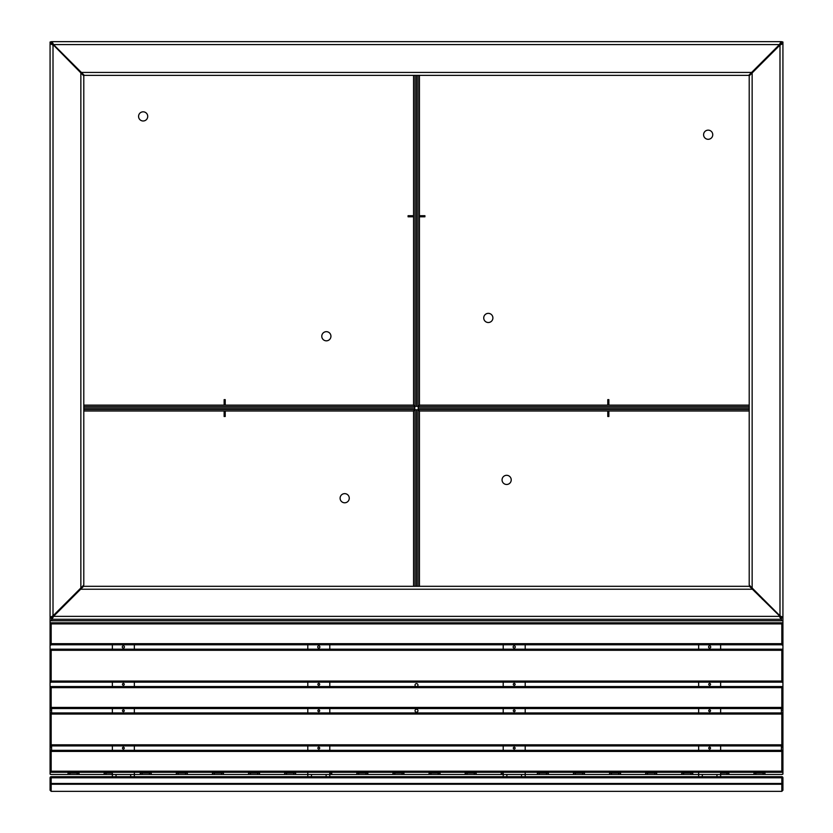 <?xml version="1.0" encoding="UTF-8"?>
<svg xmlns="http://www.w3.org/2000/svg" width="833" height="833" viewBox="0 0 833 833"><rect width="100%" height="100%" fill="white"/><g stroke="black" fill="none" stroke-linecap="round" stroke-linejoin="round"><path stroke-width="1.25" d="M51.584 644.784L50.074 645.294L50.074 650.281A1.104 1.104 0 0 1 51.177 649.178L781.823 649.178L781.823 650.281L51.177 650.281L51.177 681.061L781.823 681.061L781.823 650.281L782.926 650.281L782.926 617.295L779.99 615.837L749.211 585.058L749.211 75.876L779.99 45.097L782.926 43.639L782.926 617.295L781.458 617.295L782.926 617.815M781.458 712.933L781.458 710.299L782.926 710.299L782.926 650.281A1.104 1.104 0 0 0 781.823 649.178A1.104 1.104 0 0 1 782.926 650.281M781.458 710.299L781.458 708.539M781.458 750.314L781.458 747.378L782.926 747.378L782.926 714.037A1.104 1.104 0 0 0 781.823 712.933L51.177 712.933A1.104 1.104 0 0 0 50.074 714.037L51.177 714.037L51.177 744.817L781.823 744.817L781.823 714.037L51.177 714.037L51.177 712.933A1.104 1.104 0 0 0 50.074 714.037L50.074 687.652L51.177 687.652L51.177 707.436L781.823 707.436L781.823 687.652L51.177 687.652L51.177 686.548L781.823 686.548A1.104 1.104 0 0 1 782.926 687.652A1.104 1.104 0 0 0 781.823 686.548A1.104 1.104 0 0 1 782.926 687.652L781.823 687.652L781.823 686.548M781.458 747.378L781.458 745.91M52.062 43.118L52.062 41.65L53.531 44.586L51.542 43.118L51.542 41.65L780.938 41.65L779.469 44.586L780.938 43.118L782.926 43.639L781.458 43.118L781.458 41.65L782.926 42.014L782.926 43.118M782.926 710.299L782.926 714.037A1.104 1.104 0 0 0 781.823 712.933A1.104 1.104 0 0 1 782.926 714.037L781.823 714.037L781.823 712.933M782.926 747.378L782.926 773.399A1.104 1.104 0 0 1 781.823 774.492L753.98 774.492L753.98 772.993L764.965 772.993L764.965 774.492M781.458 617.295L779.99 615.837L779.99 45.097L781.458 43.639M749.731 585.568L749.211 585.058M749.731 75.366L749.211 75.876M780.938 43.118L781.458 41.65M50.074 645.294L50.074 617.815L51.542 617.815L53.01 615.837L50.074 617.295L50.074 43.639L53.01 45.097L53.531 44.586L81.374 72.429L751.626 72.429L748.69 75.366L84.31 75.366L81.374 72.429M779.99 45.097L779.469 44.586L751.626 72.429M749.211 74.845L748.69 75.366M83.789 74.845L84.31 75.366M720.628 772.993L728.865 772.993L728.865 774.492L720.628 774.492L720.628 772.295M755.812 774.492L755.812 773.024L753.98 773.024M728.865 773.024L727.032 773.024L727.032 774.492M764.965 773.024L763.132 773.024L763.132 774.492M692.764 774.492L681.769 774.492L681.769 772.993L692.764 772.993L692.764 774.492L698.648 774.492L698.648 772.295M692.764 773.024L690.932 773.024L690.932 774.492M656.664 774.492L645.669 774.492L645.669 772.993L656.664 772.993L656.664 774.492L681.769 774.492M683.601 774.492L683.601 773.024L681.769 773.024M656.664 773.024L654.832 773.024L654.832 774.492M620.554 774.492L609.569 774.492L609.569 772.993L620.554 772.993L620.554 774.492L645.669 774.492M647.501 774.492L647.501 773.024L645.669 773.024M620.554 773.024L618.732 773.024L618.732 774.492M584.454 774.492L573.468 774.492L573.468 772.993L584.454 772.993L584.454 774.492L609.569 774.492M611.401 774.492L611.401 773.024L609.569 773.024M584.454 773.024L582.621 773.024L582.621 774.492M548.353 774.492L537.358 774.492L537.358 772.993L548.353 772.993L548.353 774.492L573.468 774.492M575.301 774.492L575.301 773.024L573.468 773.024M548.353 773.024L546.521 773.024L546.521 774.492M539.19 774.492L539.19 773.024L537.358 773.024M503.215 776.689L503.215 774.492L501.258 774.492L501.258 772.993L503.215 772.993M476.153 774.492L465.158 774.492L465.158 772.993L476.153 772.993L476.153 774.492L501.258 774.492M503.09 774.492L503.09 773.024L501.258 773.024M476.153 773.024L474.321 773.024L474.321 774.492M440.043 774.492L429.057 774.492L429.057 772.993L440.043 772.993L440.043 774.492L465.158 774.492M466.99 774.492L466.99 773.024L465.158 773.024M440.043 773.024L438.22 773.024L438.22 774.492M403.943 774.492L392.957 774.492L392.957 772.993L403.943 772.993L403.943 774.492L429.057 774.492M430.89 774.492L430.89 773.024L429.057 773.024M403.943 773.024L402.11 773.024L402.11 774.492M367.842 774.492L356.847 774.492L356.847 772.993L367.842 772.993L367.842 774.492L392.957 774.492M394.78 774.492L394.78 773.024L392.957 773.024M367.842 773.024L366.01 773.024L366.01 774.492M329.785 772.993L331.742 772.993L331.742 774.492L329.785 774.492L329.785 772.295M358.679 774.492L358.679 773.024L356.847 773.024M331.742 773.024L329.91 773.024L329.91 774.492M295.642 774.492L284.647 774.492L284.647 772.993L295.642 772.993L295.642 774.492L307.794 774.492L307.794 772.295M295.642 773.024L293.81 773.024L293.81 774.492M259.532 774.492L248.546 774.492L248.546 772.993L259.532 772.993L259.532 774.492L284.647 774.492M286.479 774.492L286.479 773.024L284.647 773.024M259.532 773.024L257.699 773.024L257.699 774.492M223.431 774.492L212.446 774.492L212.446 772.993L223.431 772.993L223.431 774.492L248.546 774.492M250.379 774.492L250.379 773.024L248.546 773.024M223.431 773.024L221.599 773.024L221.599 774.492M187.331 774.492L176.336 774.492L176.336 772.993L187.331 772.993L187.331 774.492L212.446 774.492M214.268 774.492L214.268 773.024L212.446 773.024M187.331 773.024L185.499 773.024L185.499 774.492M151.231 774.492L140.236 774.492L140.236 772.993L151.231 772.993L151.231 774.492L176.336 774.492M178.168 774.492L178.168 773.024L176.336 773.024M151.231 773.024L149.399 773.024L149.399 774.492M142.068 774.492L142.068 773.024L140.236 773.024M112.372 776.689L112.372 774.492L104.135 774.492L104.135 772.993L112.372 772.993M79.02 774.492L68.035 774.492L68.035 772.993L79.02 772.993L79.02 774.492L104.135 774.492M105.968 774.492L105.968 773.024L104.135 773.024M79.02 773.024L77.188 773.024L77.188 774.492M69.868 774.492L69.868 773.024L68.035 773.024M69.868 773.024L77.188 773.024M105.968 773.024L112.372 773.024M142.068 773.024L149.399 773.024M178.168 773.024L185.499 773.024M214.268 773.024L221.599 773.024M250.379 773.024L257.699 773.024M286.479 773.024L293.81 773.024M358.679 773.024L366.01 773.024M394.78 773.024L402.11 773.024M430.89 773.024L438.22 773.024M466.99 773.024L474.321 773.024M539.19 773.024L546.521 773.024M575.301 773.024L582.621 773.024M611.401 773.024L618.732 773.024M647.501 773.024L654.832 773.024M683.601 773.024L690.932 773.024M720.628 773.024L727.032 773.024M755.812 773.024L763.132 773.024M51.584 682.154L50.074 682.383L50.074 650.281L51.177 650.281L51.177 649.178A1.104 1.104 0 0 0 50.074 650.281A1.104 1.104 0 0 1 51.177 649.178M51.542 712.933L51.542 708.539M51.542 750.314L51.542 747.378L50.074 747.378L50.074 714.037A1.104 1.104 0 0 1 51.177 712.933M51.542 747.378L51.542 745.91M51.542 43.639L50.074 43.639L51.542 43.118L83.789 75.876L83.789 585.058L80.853 587.983L80.853 72.95M53.01 45.097L53.01 615.837L80.853 587.983M50.074 747.378L50.074 751.408L51.177 751.408L51.177 771.202L781.823 771.202L781.823 751.408L51.177 751.408L51.177 750.314L781.823 750.314A1.104 1.104 0 0 1 782.926 751.408A1.104 1.104 0 0 0 781.823 750.314A1.104 1.104 0 0 1 782.926 751.408L781.823 751.408L781.823 750.314M50.074 617.815L51.542 617.295M83.269 75.366L83.789 75.876M83.269 585.568L83.789 585.058M51.542 710.299L50.074 710.299M483.734 317.935A4.582 4.582 0 0 0 488.315 322.517A4.582 4.582 0 0 0 492.897 317.935A4.582 4.582 0 0 0 488.315 313.354A4.582 4.582 0 0 0 483.734 317.935M703.593 134.717A4.582 4.582 0 0 0 708.175 139.298A4.582 4.582 0 0 0 712.756 134.717A4.582 4.582 0 0 0 708.175 130.146A4.582 4.582 0 0 0 703.593 134.717M424.924 216.799L424.924 215.705L419.436 215.705L419.436 216.799L424.924 216.799M607.778 405.14L607.778 399.642L608.871 399.642L608.871 405.14L419.436 405.14L418.228 406.608L418.228 408.076L749.211 408.076L418.228 408.076L418.228 409.534L419.436 411.002L417.968 409.794L416.5 409.794L416.5 586.307L416.5 409.794L415.032 409.794L413.564 411.002L414.772 409.534L414.772 408.076L83.789 408.076L414.772 408.076L414.772 406.608L413.564 405.14L415.032 406.348L416.5 406.348L416.5 75.366L416.5 406.348L417.968 406.348L419.436 405.14L419.436 216.799M749.211 406.608L418.228 406.608M417.968 406.348L417.968 75.366M762.466 599.344L763.507 599.344L762.466 599.344M755.135 592.013L756.177 592.013M416.5 709.268A1.468 1.468 0 0 0 415.032 710.736A1.468 1.468 0 0 0 416.5 712.205A1.468 1.468 0 0 0 417.968 710.736A1.468 1.468 0 0 0 416.5 709.268M416.5 683.622A1.468 1.468 0 0 0 415.032 685.09A1.468 1.468 0 0 0 416.5 686.548A1.468 1.468 0 0 0 417.968 685.09A1.468 1.468 0 0 0 416.5 683.622M728.865 774.492L753.98 774.492M521.541 776.689L521.541 774.492L537.358 774.492M331.742 774.492L356.847 774.492M130.687 776.689L130.687 774.492L134.352 774.492L134.352 776.689L134.352 774.492L140.236 774.492M50.074 682.383L50.074 687.652A1.104 1.104 0 0 1 51.177 686.548A1.104 1.104 0 0 0 50.074 687.652A1.104 1.104 0 0 1 51.177 686.548M51.177 750.314A1.104 1.104 0 0 0 50.074 751.408A1.104 1.104 0 0 1 51.177 750.314A1.104 1.104 0 0 0 50.074 751.408L50.074 773.399A1.104 1.104 0 0 0 51.177 774.492L68.035 774.492M781.416 750.314L781.416 745.91M781.416 712.933L781.416 708.539M782.218 708.466L782.926 708.466M782.926 682.383L781.416 682.154M782.926 645.294L781.416 644.784M50.074 620.752L51.542 620.752L51.542 617.815L53.531 616.347L779.469 616.347L780.938 619.283L52.062 619.283L53.531 616.347L83.571 586.307L749.429 586.307L781.458 617.815L781.458 620.752L782.926 620.752M50.782 708.466L50.074 708.466M51.584 712.933L51.584 708.539M51.584 750.314L51.584 745.91M781.458 619.283L51.542 619.283M52.062 617.815L52.062 619.283M780.938 617.815L780.938 619.283M506.641 475.31A4.582 4.582 0 0 0 502.06 479.891A4.582 4.582 0 0 0 506.641 484.473A4.582 4.582 0 0 0 511.223 479.891A4.582 4.582 0 0 0 506.641 475.31M607.778 416.5L608.871 416.5L608.871 411.002L607.778 411.002L607.778 416.5M417.968 586.307L417.968 409.794M418.228 409.534L749.211 409.534M349.266 498.217A4.582 4.582 0 0 0 344.685 493.636A4.582 4.582 0 0 0 340.103 498.217A4.582 4.582 0 0 0 344.685 502.788A4.582 4.582 0 0 0 349.266 498.217M225.222 411.002L225.222 416.5L224.129 416.5L224.129 411.002L413.564 411.002L413.564 586.307M83.789 409.534L414.772 409.534M415.032 409.794L415.032 586.307M326.359 340.832A4.582 4.582 0 0 0 330.94 336.251A4.582 4.582 0 0 0 326.359 331.669A4.582 4.582 0 0 0 321.777 336.251A4.582 4.582 0 0 0 326.359 340.832M143.151 120.983A4.582 4.582 0 0 0 147.733 116.401A4.582 4.582 0 0 0 143.151 111.82A4.582 4.582 0 0 0 138.57 116.401A4.582 4.582 0 0 0 143.151 120.983M225.222 399.642L224.129 399.642L224.129 405.14L225.222 405.14L225.222 399.642M413.564 216.799L408.076 216.799L408.076 215.705L413.564 215.705L413.564 405.14L225.222 405.14M415.032 75.366L415.032 406.348M414.772 406.608L83.789 406.608M53.27 615.566A1.468 1.468 0 0 0 53.833 616.045M52.229 616.618A2.936 2.936 0 0 0 52.76 617.118M779.167 616.045A1.468 1.468 0 0 0 779.73 615.566M780.24 617.118A2.936 2.936 0 0 0 780.771 616.618M70.534 599.344L69.493 599.344M76.823 592.013L77.865 592.013M781.823 791.35L782.926 790.246L782.926 783.489L781.823 783.489L781.823 784.228L51.177 784.228A1.104 0.739 0 0 1 50.074 783.489L50.074 777.793L51.177 777.793L51.177 776.689L781.823 776.689L781.823 777.793L51.177 777.793L51.177 783.489L781.823 783.489L781.823 777.793L782.926 777.793L782.926 783.489A1.104 0.739 0 0 1 781.823 784.228L781.823 791.35L51.177 791.35L50.074 790.246L50.074 783.489L50.074 790.246M782.926 777.793A1.104 1.104 0 0 0 781.823 776.689A1.104 1.104 0 0 1 782.926 777.793M51.177 776.689A1.104 1.104 0 0 0 50.074 777.793A1.104 1.104 0 0 1 51.177 776.689M782.926 771.202A1.104 1.104 0 0 1 781.823 772.295A1.104 1.104 0 0 0 782.926 771.202L781.823 771.202L781.823 772.295L51.177 772.295L51.177 771.202L50.074 771.202A1.104 1.104 0 0 0 51.177 772.295A1.104 1.104 0 0 1 50.074 771.202A1.104 1.104 0 0 0 51.177 772.295M782.926 744.817A1.104 1.104 0 0 1 781.823 745.91A1.104 1.104 0 0 0 782.926 744.817L781.823 744.817L781.823 745.91L51.177 745.91L51.177 744.817L50.074 744.817A1.104 1.104 0 0 0 51.177 745.91A1.104 1.104 0 0 1 50.074 744.817A1.104 1.104 0 0 0 51.177 745.91M782.926 681.061A1.104 1.104 0 0 1 781.823 682.154A1.104 1.104 0 0 0 782.926 681.061L781.823 681.061L781.823 682.154L51.177 682.154L51.177 681.061L50.074 681.061A1.104 1.104 0 0 0 51.177 682.154A1.104 1.104 0 0 1 50.074 681.061M781.823 708.539A1.104 1.104 0 0 0 782.926 707.436A1.104 1.104 0 0 1 781.823 708.539A1.104 1.104 0 0 0 782.926 707.436L781.823 707.436L781.823 708.539L51.177 708.539L51.177 707.436L50.074 707.436A1.104 1.104 0 0 0 51.177 708.539A1.104 1.104 0 0 1 50.074 707.436M51.177 622.792L51.177 623.896L50.074 623.896A1.104 1.104 0 0 1 51.177 622.792A1.104 1.104 0 0 0 50.074 623.896A1.104 1.104 0 0 1 51.177 622.792L781.823 622.792A1.104 1.104 0 0 1 782.926 623.896A1.104 1.104 0 0 0 781.823 622.792L781.823 623.896L51.177 623.896L51.177 643.68L781.823 643.68L781.823 623.896L782.926 623.896M781.823 644.784A1.104 1.104 0 0 0 782.926 643.68A1.104 1.104 0 0 1 781.823 644.784A1.104 1.104 0 0 0 782.926 643.68L781.823 643.68L781.823 644.784L51.177 644.784L51.177 643.68L50.074 643.68A1.104 1.104 0 0 0 51.177 644.784A1.104 1.104 0 0 1 50.074 643.68A1.104 1.104 0 0 0 51.177 644.784M709.633 648.074A1.104 1.104 0 0 1 708.539 646.981A1.104 1.104 0 0 1 709.633 645.877A1.104 1.104 0 0 1 710.736 646.981A1.104 1.104 0 0 1 709.633 648.074M709.633 685.267A0.916 0.916 0 0 1 708.727 684.351A0.916 0.916 0 0 1 709.633 683.435A0.916 0.916 0 0 1 710.549 684.351A0.916 0.916 0 0 1 709.633 685.267M709.633 749.023A0.916 0.916 0 0 1 708.727 748.117A0.916 0.916 0 0 1 709.633 747.201A0.916 0.916 0 0 1 710.549 748.117A0.916 0.916 0 0 1 709.633 749.023M709.633 711.653A0.916 0.916 0 0 1 708.727 710.736A0.916 0.916 0 0 1 709.633 709.82A0.916 0.916 0 0 1 710.549 710.736A0.916 0.916 0 0 1 709.633 711.653M720.628 750.314L720.628 745.91M720.628 712.933L720.628 708.539M720.628 686.548L720.628 682.154M720.628 649.178L720.628 644.784M698.648 750.314L698.648 745.91M698.648 712.933L698.648 708.539M698.648 686.548L698.648 682.154M698.648 649.178L698.648 644.784M716.963 776.689L716.963 774.492L720.628 774.492L720.628 776.689M698.648 776.689L698.648 774.492L702.313 774.492L702.313 776.689M716.963 774.492L702.313 774.492M514.211 648.074A1.104 1.104 0 0 1 513.118 646.981A1.104 1.104 0 0 1 514.211 645.877A1.104 1.104 0 0 1 515.315 646.981A1.104 1.104 0 0 1 514.211 648.074M514.211 685.267A0.916 0.916 0 0 1 513.295 684.351A0.916 0.916 0 0 1 514.211 683.435A0.916 0.916 0 0 1 515.127 684.351A0.916 0.916 0 0 1 514.211 685.267M514.211 749.023A0.916 0.916 0 0 1 513.295 748.117A0.916 0.916 0 0 1 514.211 747.201A0.916 0.916 0 0 1 515.127 748.117A0.916 0.916 0 0 1 514.211 749.023M514.211 711.653A0.916 0.916 0 0 1 513.295 710.736A0.916 0.916 0 0 1 514.211 709.82A0.916 0.916 0 0 1 515.127 710.736A0.916 0.916 0 0 1 514.211 711.653M525.207 776.689L525.207 772.295M525.207 750.314L525.207 745.91M525.207 712.933L525.207 708.539M525.207 686.548L525.207 682.154M525.207 649.178L525.207 644.784M521.541 774.492L503.215 774.492L503.215 772.295M503.215 750.314L503.215 745.91M503.215 712.933L503.215 708.539M503.215 686.548L503.215 682.154M503.215 649.178L503.215 644.784M318.789 648.074A1.104 1.104 0 0 1 317.685 646.981A1.104 1.104 0 0 1 318.789 645.877A1.104 1.104 0 0 1 319.882 646.981A1.104 1.104 0 0 1 318.789 648.074M318.789 685.267A0.916 0.916 0 0 1 317.873 684.351A0.916 0.916 0 0 1 318.789 683.435A0.916 0.916 0 0 1 319.705 684.351A0.916 0.916 0 0 1 318.789 685.267M318.789 749.023A0.916 0.916 0 0 1 317.873 748.117A0.916 0.916 0 0 1 318.789 747.201A0.916 0.916 0 0 1 319.705 748.117A0.916 0.916 0 0 1 318.789 749.023M318.789 711.653A0.916 0.916 0 0 1 317.873 710.736A0.916 0.916 0 0 1 318.789 709.82A0.916 0.916 0 0 1 319.705 710.736A0.916 0.916 0 0 1 318.789 711.653M329.785 750.314L329.785 745.91M329.785 712.933L329.785 708.539M329.785 686.548L329.785 682.154M329.785 649.178L329.785 644.784M307.794 750.314L307.794 745.91M307.794 712.933L307.794 708.539M307.794 686.548L307.794 682.154M307.794 649.178L307.794 644.784M326.12 776.689L326.12 774.492L329.785 774.492L329.785 776.689M307.794 776.689L307.794 774.492L311.459 774.492L311.459 776.689M326.12 774.492L311.459 774.492M123.367 648.074A1.104 1.104 0 0 1 122.264 646.981A1.104 1.104 0 0 1 123.367 645.877A1.104 1.104 0 0 1 124.461 646.981A1.104 1.104 0 0 1 123.367 648.074M123.367 685.267A0.916 0.916 0 0 1 122.451 684.351A0.916 0.916 0 0 1 123.367 683.435A0.916 0.916 0 0 1 124.273 684.351A0.916 0.916 0 0 1 123.367 685.267M123.367 749.023A0.916 0.916 0 0 1 122.451 748.117A0.916 0.916 0 0 1 123.367 747.201A0.916 0.916 0 0 1 124.273 748.117A0.916 0.916 0 0 1 123.367 749.023M123.367 711.653A0.916 0.916 0 0 1 122.451 710.736A0.916 0.916 0 0 1 123.367 709.82A0.916 0.916 0 0 1 124.273 710.736A0.916 0.916 0 0 1 123.367 711.653M134.352 774.492L134.352 772.295M134.352 750.314L134.352 745.91M134.352 712.933L134.352 708.539M134.352 686.548L134.352 682.154M134.352 649.178L134.352 644.784M130.687 774.492L112.372 774.492L112.372 772.295M112.372 750.314L112.372 745.91M112.372 712.933L112.372 708.539M112.372 686.548L112.372 682.154M112.372 649.178L112.372 644.784M426.319 774.492L406.681 774.492M780.573 44.524A5.133 5.133 0 0 0 780.052 44.003M52.948 44.003A5.133 5.133 0 0 0 52.427 44.524M50.074 43.118L50.074 42.014L51.542 41.65M51.542 774.492L50.074 774.128L50.074 773.024M782.926 773.024L782.926 774.128L781.458 774.492M752.147 587.983L752.147 72.95M53.531 44.586L779.469 44.586M749.211 405.14L608.871 405.14M419.436 215.705L419.436 75.366M759.54 596.418L760.571 596.418M51.542 620.752L781.458 620.752M752.355 589.233L80.645 589.233M419.436 586.307L419.436 411.002L607.778 411.002M608.871 411.002L749.211 411.002M83.789 411.002L224.129 411.002M413.564 75.366L413.564 215.705M224.129 405.14L83.789 405.14M72.429 596.418L73.46 596.418M50.074 783.489L51.177 783.489L51.177 791.35M506.881 774.492L506.881 776.689M116.037 774.492L116.037 776.689"/></g></svg>
